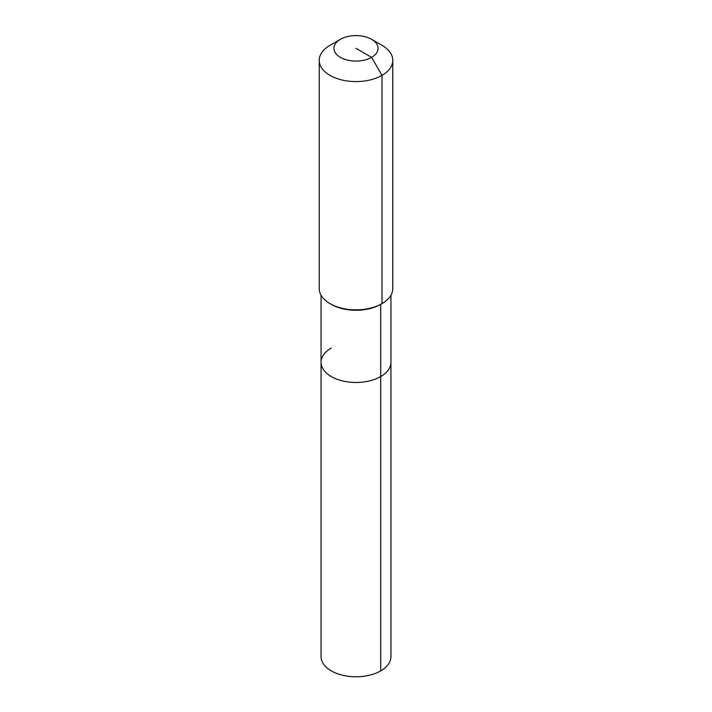 <?xml version="1.0" encoding="UTF-8"?>
<svg xmlns="http://www.w3.org/2000/svg" width="712" height="712" viewBox="0 0 712 712"><rect width="100%" height="100%" fill="white"/><g stroke="black" fill="none" stroke-linecap="round" stroke-linejoin="round"><path stroke-width="1.07" d="M390.941 295.231L390.941 656.615A34.941 20.176 180 0 1 380.706 670.882A34.941 20.176 180 0 1 342.632 675.252A34.941 20.176 180 0 1 321.059 656.615L321.059 362.301A34.941 20.176 180 0 1 331.294 348.035M371.602 39.329A22.072 12.745 180 0 1 371.602 57.352A22.072 12.745 180 0 1 340.398 57.352A22.072 12.745 180 0 1 340.398 39.329A22.072 12.745 180 0 1 371.602 39.329L382.006 45.337A36.784 21.235 180 0 1 392.784 60.351L392.784 288.6A36.784 21.235 180 0 1 382.006 303.615L380.706 304.362L380.706 376.568A34.941 20.176 180 0 0 390.941 362.301A34.941 20.176 180 0 1 380.706 376.568A34.941 20.176 180 0 1 342.632 380.938A34.941 20.176 180 0 1 321.059 362.301A34.941 20.176 180 0 0 342.632 380.938A34.941 20.176 180 0 0 380.706 376.568L380.706 670.882M392.784 60.351A36.784 21.235 180 0 1 382.006 75.374L382.006 303.615L380.706 304.362A34.941 20.176 180 0 1 331.294 304.362L329.994 303.615A36.784 21.235 180 0 1 319.216 288.6L319.216 60.351A36.784 21.235 180 0 1 329.994 45.337L340.398 39.329L329.994 45.337M380.706 304.362L382.006 303.615A36.784 21.235 180 0 1 329.994 303.615M356 48.345L371.602 57.352L382.006 75.374A36.784 21.235 180 0 1 341.92 79.975A36.784 21.235 180 0 1 319.216 60.351M321.059 295.231L321.059 362.301"/></g></svg>
